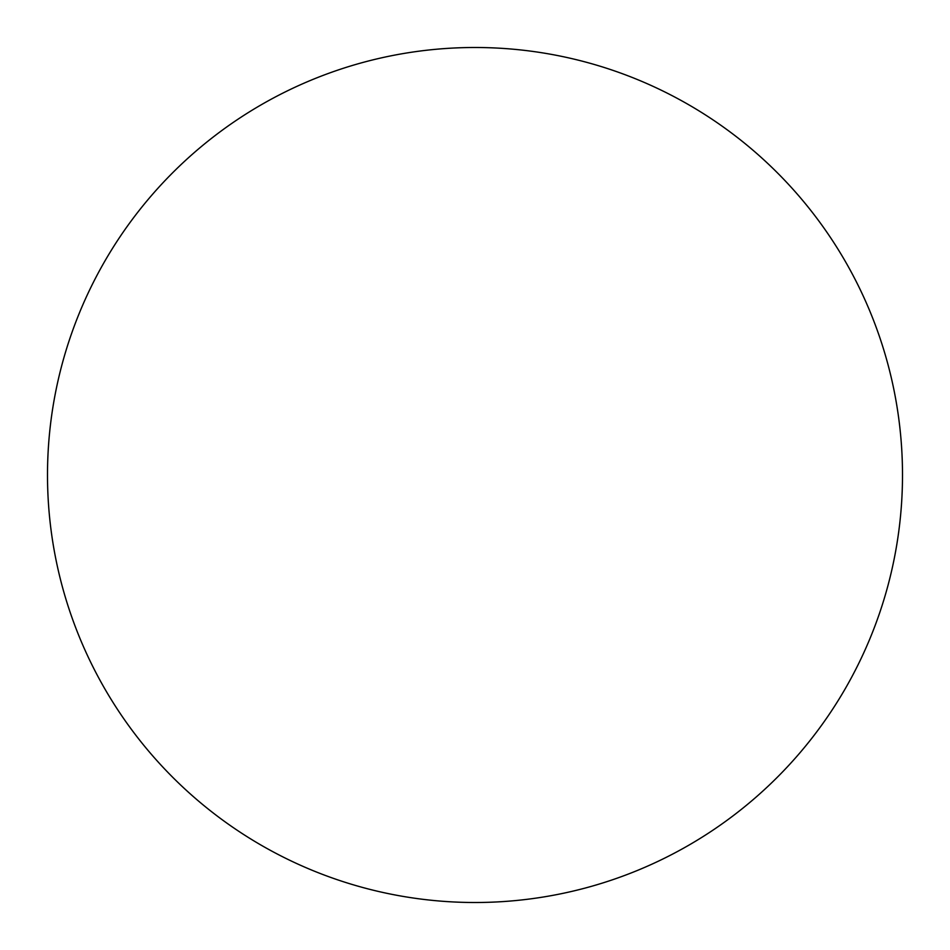 <?xml version="1.0" encoding="UTF-8"?>
<svg xmlns="http://www.w3.org/2000/svg" width="950" height="950" viewBox="0 0 950 950"><rect width="100%" height="100%" fill="white"/><g stroke="black" fill="none" stroke-linecap="round" stroke-linejoin="round"><path stroke-width="1.43" d="M902.5 475A427.5 427.5 0 0 0 261.25 104.773A427.5 427.5 0 0 0 261.25 845.227A427.5 427.5 0 0 0 902.5 475"/></g></svg>
